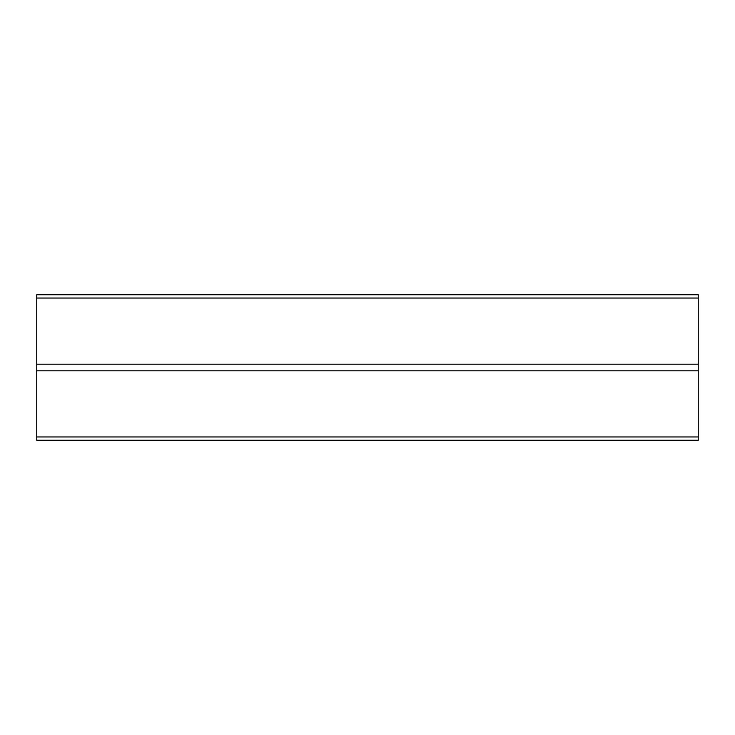 <?xml version="1.0" encoding="UTF-8"?>
<svg xmlns="http://www.w3.org/2000/svg" width="735" height="735" viewBox="0 0 735 735"><rect width="100%" height="100%" fill="white"/><g stroke="black" fill="none" stroke-linecap="round" stroke-linejoin="round"><path stroke-width="1.1" d="M698.25 298.042L36.75 298.042L36.75 294.735L698.25 294.735L698.25 440.265L36.75 440.265L36.75 436.957L698.25 436.957M698.25 370.808L36.75 370.808L36.75 436.957M36.75 370.808L36.75 364.192L698.25 364.192M36.75 298.042L36.75 364.192"/></g></svg>
